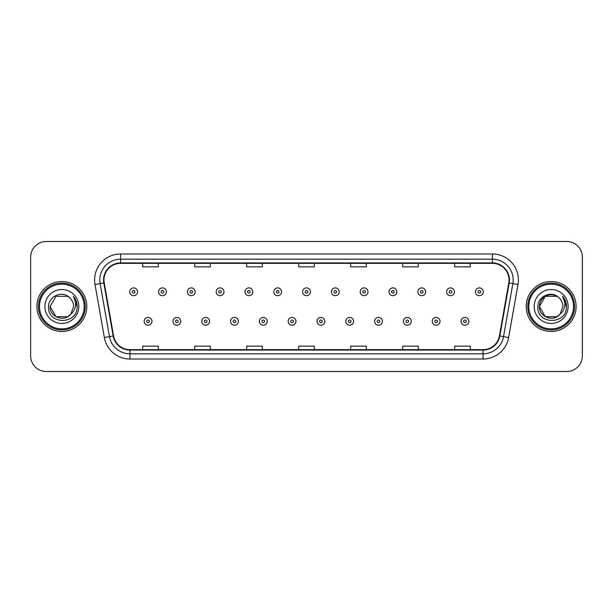 <?xml version="1.0" encoding="UTF-8"?>
<svg xmlns="http://www.w3.org/2000/svg" width="613" height="613" viewBox="0 0 613 613"><rect width="100%" height="100%" fill="white"/><g stroke="black" fill="none" stroke-linecap="round" stroke-linejoin="round"><path stroke-width="0.92" d="M36.887 306.5A24.957 24.957 0 0 0 61.852 331.457A24.957 24.957 0 0 0 86.808 306.5A24.957 24.957 0 0 0 61.852 281.543A24.957 24.957 0 0 0 36.887 306.5A24.957 24.957 0 0 0 61.852 331.457A24.957 24.957 0 0 0 86.808 306.5A24.957 24.957 0 0 0 61.852 281.543A24.957 24.957 0 0 0 36.887 306.5M526.192 306.5A24.957 24.957 0 0 0 551.148 331.457A24.957 24.957 0 0 0 576.113 306.5A24.957 24.957 0 0 0 551.148 281.543A24.957 24.957 0 0 0 526.192 306.5A24.957 24.957 0 0 0 551.148 331.457A24.957 24.957 0 0 0 576.113 306.5A24.957 24.957 0 0 0 551.148 281.543A24.957 24.957 0 0 0 526.192 306.5M103.965 279.98A16.643 16.643 0 0 1 120.608 263.345L492.392 263.345A16.643 16.643 0 0 1 508.782 282.869L499.426 335.909A16.643 16.643 0 0 1 483.044 349.655L129.956 349.655A16.643 16.643 0 0 1 113.574 335.909L104.218 282.869A16.643 16.643 0 0 1 103.965 279.98M103.551 279.98A17.057 17.057 0 0 0 103.812 282.945L113.16 335.978A17.057 17.057 0 0 0 129.956 350.077L483.044 350.077A17.057 17.057 0 0 0 499.84 335.978L509.188 282.945A17.057 17.057 0 0 0 492.392 262.923L120.608 262.923A17.057 17.057 0 0 0 103.551 279.98M95 284.493A25.999 25.999 0 0 1 120.608 253.981L492.392 253.981A25.999 25.999 0 0 1 518 284.493L508.644 337.533A25.999 25.999 0 0 1 483.044 359.019L129.956 359.019A25.999 25.999 0 0 1 104.356 337.533L95 284.493L100.126 283.589A20.796 20.796 0 0 1 120.608 259.184L492.392 259.184A20.796 20.796 0 0 1 512.874 283.589L503.526 336.629A20.796 20.796 0 0 1 483.044 353.816L129.956 353.816A20.796 20.796 0 0 1 109.474 336.629L100.126 283.589A20.796 20.796 0 0 1 99.804 279.98M582.35 257.1A15.601 15.601 0 0 0 566.749 241.499L46.251 241.499A15.601 15.601 0 0 0 30.65 257.1L30.65 355.9A15.601 15.601 0 0 0 46.251 371.501L566.749 371.501A15.601 15.601 0 0 0 582.35 355.9L582.35 257.1L582.35 355.9M499.84 335.978L503.526 336.629L512.874 283.589L518 284.493M298.7 263.345L298.7 266.862L314.3 266.862L314.3 263.345M246.702 263.345L246.702 266.862L262.303 266.862L262.303 263.345M194.704 263.345L194.704 266.862L210.305 266.862L210.305 263.345M142.706 263.345L142.706 266.862L158.307 266.862L158.307 263.345M350.697 263.345L350.697 266.862L366.298 266.862L366.298 263.345M402.695 263.345L402.695 266.862L418.296 266.862L418.296 263.345M454.693 263.345L454.693 266.862L470.294 266.862L470.294 263.345M314.3 349.655L314.3 346.138L298.7 346.138L298.7 349.655M262.303 349.655L262.303 346.138L246.702 346.138L246.702 349.655M210.305 349.655L210.305 346.138L194.704 346.138L194.704 349.655M158.307 349.655L158.307 346.138L142.706 346.138L142.706 349.655M366.298 349.655L366.298 346.138L350.697 346.138L350.697 349.655M418.296 349.655L418.296 346.138L402.695 346.138L402.695 349.655M470.294 349.655L470.294 346.138L454.693 346.138L454.693 349.655M30.65 257.1L30.65 355.9M566.749 241.499L46.251 241.499M46.251 371.501L566.749 371.501M137.557 291.788A3.9 3.9 0 0 1 133.657 295.688A3.9 3.9 0 0 1 129.757 291.788A3.9 3.9 0 0 1 133.657 287.888A3.9 3.9 0 0 1 137.557 291.788A3.9 3.9 0 0 0 133.657 287.888A3.9 3.9 0 0 0 129.757 291.788M144.162 321.319A3.9 3.9 0 0 1 148.062 317.419A3.9 3.9 0 0 1 151.963 321.319A3.9 3.9 0 0 1 148.062 325.219A3.9 3.9 0 0 1 144.162 321.319A3.9 3.9 0 0 0 148.062 325.219A3.9 3.9 0 0 0 151.963 321.319M166.368 291.788A3.9 3.9 0 0 1 162.468 295.688A3.9 3.9 0 0 1 158.568 291.788A3.9 3.9 0 0 1 162.468 287.888A3.9 3.9 0 0 1 166.368 291.788A3.9 3.9 0 0 0 162.468 287.888A3.9 3.9 0 0 0 158.568 291.788M195.172 291.788A3.9 3.9 0 0 1 191.271 295.688A3.9 3.9 0 0 1 187.371 291.788A3.9 3.9 0 0 1 191.271 287.888A3.9 3.9 0 0 1 195.172 291.788A3.9 3.9 0 0 0 191.271 287.888A3.9 3.9 0 0 0 187.371 291.788M223.983 291.788A3.9 3.9 0 0 1 220.082 295.688A3.9 3.9 0 0 1 216.182 291.788A3.9 3.9 0 0 1 220.082 287.888A3.9 3.9 0 0 1 223.983 291.788A3.9 3.9 0 0 0 220.082 287.888A3.9 3.9 0 0 0 216.182 291.788M252.786 291.788A3.9 3.9 0 0 1 248.886 295.688A3.9 3.9 0 0 1 244.985 291.788A3.9 3.9 0 0 1 248.886 287.888A3.9 3.9 0 0 1 252.786 291.788A3.9 3.9 0 0 0 248.886 287.888A3.9 3.9 0 0 0 244.985 291.788M172.966 321.319A3.9 3.9 0 0 1 176.866 317.419A3.9 3.9 0 0 1 180.766 321.319A3.9 3.9 0 0 1 176.866 325.219A3.9 3.9 0 0 1 172.966 321.319A3.9 3.9 0 0 0 176.866 325.219A3.9 3.9 0 0 0 180.766 321.319M201.777 321.319A3.9 3.9 0 0 1 205.677 317.419A3.9 3.9 0 0 1 209.577 321.319A3.9 3.9 0 0 1 205.677 325.219A3.9 3.9 0 0 1 201.777 321.319A3.9 3.9 0 0 0 205.677 325.219A3.9 3.9 0 0 0 209.577 321.319M230.58 321.319A3.9 3.9 0 0 1 234.48 317.419A3.9 3.9 0 0 1 238.38 321.319A3.9 3.9 0 0 1 234.48 325.219A3.9 3.9 0 0 1 230.58 321.319A3.9 3.9 0 0 0 234.48 325.219A3.9 3.9 0 0 0 238.38 321.319M67.729 316.683A11.754 11.754 0 0 0 70.901 314.002L68.304 316.323M84.211 306.5A22.359 22.359 0 0 0 61.852 284.141A22.359 22.359 0 0 0 39.493 306.5A22.359 22.359 0 0 0 61.852 328.859A22.359 22.359 0 0 0 84.211 306.5M85.245 306.5A23.401 23.401 0 0 0 61.852 283.099A23.401 23.401 0 0 0 38.45 306.5A23.401 23.401 0 0 0 61.852 329.901A23.401 23.401 0 0 0 85.245 306.5M55.975 296.317L50.097 306.5C49.492 316.952 64.304 322.43 70.664 314.277L67.729 316.683L55.975 316.683L50.097 306.5L55.975 316.683L67.729 316.683L70.901 314.002L67.729 316.683L55.975 316.683L50.097 306.5L55.975 296.317L67.729 296.317L69.553 297.619C62.334 290.056 48.45 296.286 48.58 306.5C47.255 324.645 76.679 325.12 77.154 307.381L77.177 306.5C77.131 302.646 75.851 299.259 73.33 296.34C75.246 299.489 75.92 302.876 75.353 306.5C74.84 309.527 73.353 312.025 70.901 314.002L68.281 316.339M70.901 314.002L73.606 306.5C73.537 302.952 72.188 299.995 69.553 297.619M44.895 306.5A16.957 16.957 0 0 0 61.852 323.457A16.957 16.957 0 0 0 78.801 306.5A16.957 16.957 0 0 0 61.852 289.543A16.957 16.957 0 0 0 44.895 306.5M73.445 296.47L77.169 306.944M73.33 296.34L76.395 301.657M557.025 316.683A11.754 11.754 0 0 0 560.198 314.002L557.025 316.683L545.271 316.683L539.394 306.5L545.271 296.317L557.025 296.317L558.849 297.619C551.639 290.056 537.747 296.286 537.877 306.5C536.559 324.645 565.983 325.12 566.458 307.381L566.481 306.5C566.435 302.646 565.155 299.259 562.634 296.34C564.55 299.489 565.224 302.876 564.657 306.5C564.144 309.527 562.657 312.025 560.198 314.002L559.96 314.277C553.608 322.43 538.796 316.952 539.394 306.5L545.271 316.683L557.025 316.683L560.198 314.002L557.569 316.346M573.507 306.5A22.359 22.359 0 0 0 551.148 284.141A22.359 22.359 0 0 0 528.789 306.5A22.359 22.359 0 0 0 551.148 328.859A22.359 22.359 0 0 0 573.507 306.5M574.55 306.5A23.401 23.401 0 0 0 551.148 283.099A23.401 23.401 0 0 0 527.755 306.5A23.401 23.401 0 0 0 551.148 329.901A23.401 23.401 0 0 0 574.55 306.5M560.198 314.002L562.903 306.5C562.841 302.952 561.485 299.995 558.849 297.619M534.199 306.5A16.957 16.957 0 0 0 551.148 323.457A16.957 16.957 0 0 0 568.105 306.5A16.957 16.957 0 0 0 551.148 289.543A16.957 16.957 0 0 0 534.199 306.5M557.025 296.317A11.754 11.754 0 0 0 539.394 306.5M562.749 296.47L566.473 306.944L562.634 296.34L565.692 301.657M566.481 306.5L562.634 296.34L566.473 306.944M281.589 291.788A3.9 3.9 0 0 1 277.697 295.688A3.9 3.9 0 0 1 273.796 291.788A3.9 3.9 0 0 1 277.697 287.888A3.9 3.9 0 0 1 281.589 291.788A3.9 3.9 0 0 0 277.697 287.888A3.9 3.9 0 0 0 273.796 291.788M310.4 291.788A3.9 3.9 0 0 1 306.5 295.688A3.9 3.9 0 0 1 302.6 291.788A3.9 3.9 0 0 1 306.5 287.888A3.9 3.9 0 0 1 310.4 291.788A3.9 3.9 0 0 0 306.5 287.888A3.9 3.9 0 0 0 302.6 291.788M339.204 291.788A3.9 3.9 0 0 1 335.303 295.688A3.9 3.9 0 0 1 331.411 291.788A3.9 3.9 0 0 1 335.303 287.888A3.9 3.9 0 0 1 339.204 291.788A3.9 3.9 0 0 0 335.303 287.888A3.9 3.9 0 0 0 331.411 291.788M259.391 321.319A3.9 3.9 0 0 1 263.291 317.419A3.9 3.9 0 0 1 267.191 321.319A3.9 3.9 0 0 1 263.291 325.219A3.9 3.9 0 0 1 259.391 321.319A3.9 3.9 0 0 0 263.291 325.219A3.9 3.9 0 0 0 267.191 321.319M288.194 321.319A3.9 3.9 0 0 1 292.094 317.419A3.9 3.9 0 0 1 295.995 321.319A3.9 3.9 0 0 1 292.094 325.219A3.9 3.9 0 0 1 288.194 321.319A3.9 3.9 0 0 0 292.094 325.219A3.9 3.9 0 0 0 295.995 321.319M317.005 321.319A3.9 3.9 0 0 1 320.906 317.419A3.9 3.9 0 0 1 324.806 321.319A3.9 3.9 0 0 1 320.906 325.219A3.9 3.9 0 0 1 317.005 321.319A3.9 3.9 0 0 0 320.906 325.219A3.9 3.9 0 0 0 324.806 321.319M368.015 291.788A3.9 3.9 0 0 1 364.114 295.688A3.9 3.9 0 0 1 360.214 291.788A3.9 3.9 0 0 1 364.114 287.888A3.9 3.9 0 0 1 368.015 291.788A3.9 3.9 0 0 0 364.114 287.888A3.9 3.9 0 0 0 360.214 291.788M396.818 291.788A3.9 3.9 0 0 1 392.918 295.688A3.9 3.9 0 0 1 389.017 291.788A3.9 3.9 0 0 1 392.918 287.888A3.9 3.9 0 0 1 396.818 291.788A3.9 3.9 0 0 0 392.918 287.888A3.9 3.9 0 0 0 389.017 291.788M425.629 291.788A3.9 3.9 0 0 1 421.729 295.688A3.9 3.9 0 0 1 417.828 291.788A3.9 3.9 0 0 1 421.729 287.888A3.9 3.9 0 0 1 425.629 291.788A3.9 3.9 0 0 0 421.729 287.888A3.9 3.9 0 0 0 417.828 291.788M454.432 291.788A3.9 3.9 0 0 1 450.532 295.688A3.9 3.9 0 0 1 446.632 291.788A3.9 3.9 0 0 1 450.532 287.888A3.9 3.9 0 0 1 454.432 291.788A3.9 3.9 0 0 0 450.532 287.888A3.9 3.9 0 0 0 446.632 291.788M483.243 291.788A3.9 3.9 0 0 1 479.343 295.688A3.9 3.9 0 0 1 475.443 291.788A3.9 3.9 0 0 1 479.343 287.888A3.9 3.9 0 0 1 483.243 291.788A3.9 3.9 0 0 0 479.343 287.888A3.9 3.9 0 0 0 475.443 291.788M345.809 321.319A3.9 3.9 0 0 1 349.709 317.419A3.9 3.9 0 0 1 353.609 321.319A3.9 3.9 0 0 1 349.709 325.219A3.9 3.9 0 0 1 345.809 321.319A3.9 3.9 0 0 0 349.709 325.219A3.9 3.9 0 0 0 353.609 321.319M374.62 321.319A3.9 3.9 0 0 1 378.52 317.419A3.9 3.9 0 0 1 382.42 321.319A3.9 3.9 0 0 1 378.52 325.219A3.9 3.9 0 0 1 374.62 321.319A3.9 3.9 0 0 0 378.52 325.219A3.9 3.9 0 0 0 382.42 321.319M403.423 321.319A3.9 3.9 0 0 1 407.323 317.419A3.9 3.9 0 0 1 411.223 321.319A3.9 3.9 0 0 1 407.323 325.219A3.9 3.9 0 0 1 403.423 321.319A3.9 3.9 0 0 0 407.323 325.219A3.9 3.9 0 0 0 411.223 321.319M432.234 321.319A3.9 3.9 0 0 1 436.134 317.419A3.9 3.9 0 0 1 440.034 321.319A3.9 3.9 0 0 1 436.134 325.219A3.9 3.9 0 0 1 432.234 321.319A3.9 3.9 0 0 0 436.134 325.219A3.9 3.9 0 0 0 440.034 321.319M461.037 321.319A3.9 3.9 0 0 1 464.938 317.419A3.9 3.9 0 0 1 468.838 321.319A3.9 3.9 0 0 1 464.938 325.219A3.9 3.9 0 0 1 461.037 321.319A3.9 3.9 0 0 0 464.938 325.219A3.9 3.9 0 0 0 468.838 321.319M492.392 253.981L492.392 262.923M100.126 283.589L103.812 282.945M129.956 359.019L129.956 350.077M483.044 350.077L483.044 359.019M104.356 337.533L113.16 335.978M509.188 282.945L512.874 283.589M120.608 253.981L120.608 262.923M503.526 336.629L508.644 337.533M132.362 291.788A1.303 1.303 0 0 0 133.657 293.083A1.303 1.303 0 0 0 134.96 291.788A1.303 1.303 0 0 0 133.657 290.485A1.303 1.303 0 0 0 132.362 291.788M149.365 321.319A1.303 1.303 0 0 0 148.062 320.017A1.303 1.303 0 0 0 146.76 321.319A1.303 1.303 0 0 0 148.062 322.622A1.303 1.303 0 0 0 149.365 321.319M161.165 291.788A1.303 1.303 0 0 0 162.468 293.083A1.303 1.303 0 0 0 163.763 291.788A1.303 1.303 0 0 0 162.468 290.485A1.303 1.303 0 0 0 161.165 291.788M189.969 291.788A1.303 1.303 0 0 0 191.271 293.083A1.303 1.303 0 0 0 192.574 291.788A1.303 1.303 0 0 0 191.271 290.485A1.303 1.303 0 0 0 189.969 291.788M218.78 291.788A1.303 1.303 0 0 0 220.082 293.083A1.303 1.303 0 0 0 221.377 291.788A1.303 1.303 0 0 0 220.082 290.485A1.303 1.303 0 0 0 218.78 291.788M247.583 291.788A1.303 1.303 0 0 0 248.886 293.083A1.303 1.303 0 0 0 250.188 291.788A1.303 1.303 0 0 0 248.886 290.485A1.303 1.303 0 0 0 247.583 291.788M178.168 321.319A1.303 1.303 0 0 0 176.866 320.017A1.303 1.303 0 0 0 175.571 321.319A1.303 1.303 0 0 0 176.866 322.622A1.303 1.303 0 0 0 178.168 321.319M206.972 321.319A1.303 1.303 0 0 0 205.677 320.017A1.303 1.303 0 0 0 204.374 321.319A1.303 1.303 0 0 0 205.677 322.622A1.303 1.303 0 0 0 206.972 321.319M235.783 321.319A1.303 1.303 0 0 0 234.48 320.017A1.303 1.303 0 0 0 233.185 321.319A1.303 1.303 0 0 0 234.48 322.622A1.303 1.303 0 0 0 235.783 321.319M276.394 291.788A1.303 1.303 0 0 0 277.697 293.083A1.303 1.303 0 0 0 278.992 291.788A1.303 1.303 0 0 0 277.697 290.485A1.303 1.303 0 0 0 276.394 291.788M305.197 291.788A1.303 1.303 0 0 0 306.5 293.083A1.303 1.303 0 0 0 307.803 291.788A1.303 1.303 0 0 0 306.5 290.485A1.303 1.303 0 0 0 305.197 291.788M334.008 291.788A1.303 1.303 0 0 0 335.303 293.083A1.303 1.303 0 0 0 336.606 291.788A1.303 1.303 0 0 0 335.303 290.485A1.303 1.303 0 0 0 334.008 291.788M264.586 321.319A1.303 1.303 0 0 0 263.291 320.017A1.303 1.303 0 0 0 261.989 321.319A1.303 1.303 0 0 0 263.291 322.622A1.303 1.303 0 0 0 264.586 321.319M293.397 321.319A1.303 1.303 0 0 0 292.094 320.017A1.303 1.303 0 0 0 290.8 321.319A1.303 1.303 0 0 0 292.094 322.622A1.303 1.303 0 0 0 293.397 321.319M322.2 321.319A1.303 1.303 0 0 0 320.906 320.017A1.303 1.303 0 0 0 319.603 321.319A1.303 1.303 0 0 0 320.906 322.622A1.303 1.303 0 0 0 322.2 321.319M362.812 291.788A1.303 1.303 0 0 0 364.114 293.083A1.303 1.303 0 0 0 365.417 291.788A1.303 1.303 0 0 0 364.114 290.485A1.303 1.303 0 0 0 362.812 291.788M391.623 291.788A1.303 1.303 0 0 0 392.918 293.083A1.303 1.303 0 0 0 394.22 291.788A1.303 1.303 0 0 0 392.918 290.485A1.303 1.303 0 0 0 391.623 291.788M420.426 291.788A1.303 1.303 0 0 0 421.729 293.083A1.303 1.303 0 0 0 423.031 291.788A1.303 1.303 0 0 0 421.729 290.485A1.303 1.303 0 0 0 420.426 291.788M449.237 291.788A1.303 1.303 0 0 0 450.532 293.083A1.303 1.303 0 0 0 451.835 291.788A1.303 1.303 0 0 0 450.532 290.485A1.303 1.303 0 0 0 449.237 291.788M478.04 291.788A1.303 1.303 0 0 0 479.343 293.083A1.303 1.303 0 0 0 480.638 291.788A1.303 1.303 0 0 0 479.343 290.485A1.303 1.303 0 0 0 478.04 291.788M351.011 321.319A1.303 1.303 0 0 0 349.709 320.017A1.303 1.303 0 0 0 348.414 321.319A1.303 1.303 0 0 0 349.709 322.622A1.303 1.303 0 0 0 351.011 321.319M379.815 321.319A1.303 1.303 0 0 0 378.52 320.017A1.303 1.303 0 0 0 377.217 321.319A1.303 1.303 0 0 0 378.52 322.622A1.303 1.303 0 0 0 379.815 321.319M408.626 321.319A1.303 1.303 0 0 0 407.323 320.017A1.303 1.303 0 0 0 406.028 321.319A1.303 1.303 0 0 0 407.323 322.622A1.303 1.303 0 0 0 408.626 321.319M437.429 321.319A1.303 1.303 0 0 0 436.134 320.017A1.303 1.303 0 0 0 434.832 321.319A1.303 1.303 0 0 0 436.134 322.622A1.303 1.303 0 0 0 437.429 321.319M466.24 321.319A1.303 1.303 0 0 0 464.938 320.017A1.303 1.303 0 0 0 463.635 321.319A1.303 1.303 0 0 0 464.938 322.622A1.303 1.303 0 0 0 466.24 321.319"/></g></svg>
